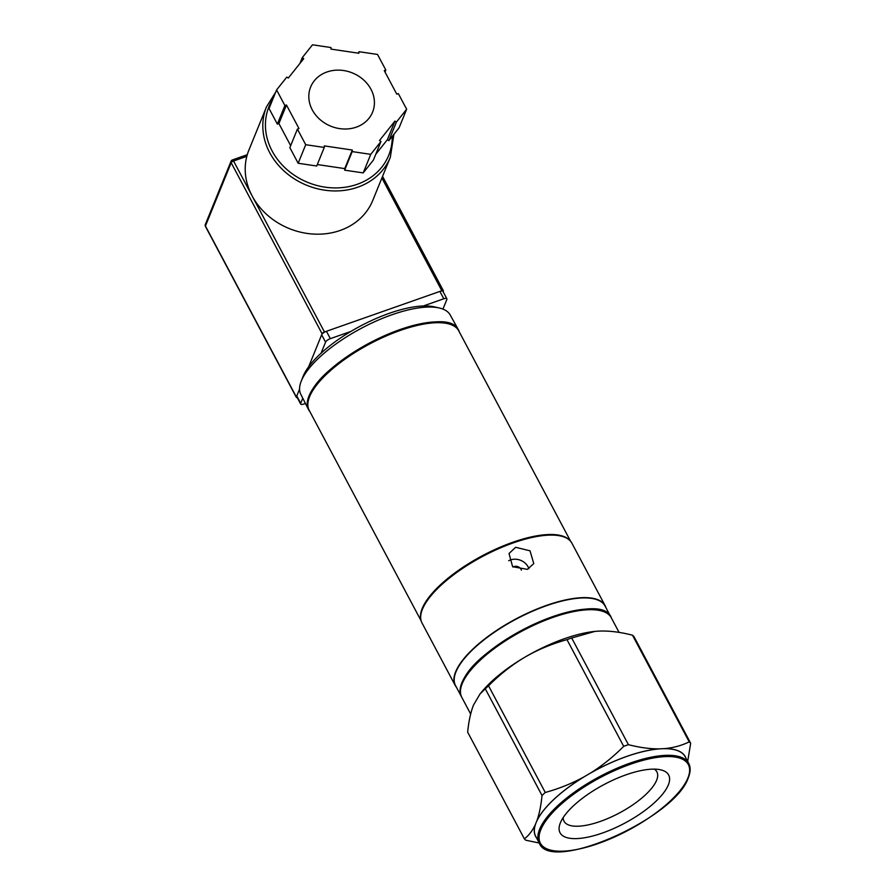 <?xml version="1.0" encoding="UTF-8"?>
<svg xmlns="http://www.w3.org/2000/svg" width="896" height="896" viewBox="0 0 896 896"><rect width="100%" height="100%" fill="white"/><g stroke="black" fill="none" stroke-linecap="round" stroke-linejoin="round"><path stroke-width="1.34" d="M632.486 635.208A96.264 34.272 -28 0 1 633.954 636.574L690.67 743.254A96.264 34.272 152 0 0 689.214 741.877C681.654 745.562 673.411 747.813 664.496 748.619L658.952 748.877C649.701 748.922 639.52 747.522 628.41 744.677L571.693 637.997L594.91 631.4L599.155 631.086C609.235 630.694 620.346 632.072 632.486 635.208L689.214 741.877M687.68 761.421L690.67 743.254M594.966 631.389A84.672 30.15 152 0 0 594.709 631.422A84.672 30.15 152 0 0 524.832 657.216C537.813 649.667 551.869 643.821 566.978 639.654A96.264 34.272 -28 0 1 571.693 637.997M488.544 685.798C499.811 674.453 511.907 664.922 524.832 657.216A84.672 30.15 152 0 0 482.362 691.152L480.043 693.93L485.296 688.834A96.264 34.272 -28 0 1 488.544 685.798L545.272 792.478A96.264 34.272 152 0 0 542.024 795.514C541.038 805.459 539.347 813.848 536.917 820.68L536.11 822.651A84.672 30.15 -28 0 1 587.395 774.883L583.822 776.978C571.95 783.474 559.104 788.637 545.272 792.478M566.978 639.654L623.706 746.334C613.458 756.638 602.538 765.453 590.968 772.778L587.395 774.883A84.672 30.15 -28 0 1 661.718 748.754A84.672 30.15 -28 0 1 685.205 756.773L688.722 763.392A84.672 30.15 152 0 0 615.059 769.104A84.672 30.15 152 0 0 539.627 829.27A84.672 30.15 152 0 0 539.19 842.901C549.685 873.958 675.427 818.362 688.33 777.627C690.603 771.982 690.738 767.245 688.722 763.392M539.19 842.901L535.674 836.282A84.672 30.15 -28 0 1 536.11 822.651L535.315 824.622C532.448 830.749 528.808 835.486 524.384 838.858L467.667 732.178C468.709 721.314 470.669 712.253 473.547 704.984L480.043 693.93M485.296 688.834L542.024 795.514M583.822 776.978A84.784 30.184 152 0 0 536.917 820.68M658.952 748.877A84.784 30.184 152 0 0 590.968 772.778M628.41 744.677A96.264 34.272 152 0 0 623.706 746.334M685.899 758.083A84.784 30.184 152 0 0 664.496 748.619M668.338 784.907A61.499 21.896 -28 0 1 602.84 832.877A61.499 21.896 -28 0 1 560.224 823.211A61.499 21.896 -28 0 1 560.37 822.853A61.499 21.896 -28 0 1 604.397 784.37A61.499 21.896 -28 0 1 660.643 769.821A61.499 21.896 -28 0 1 668.338 784.907M654.338 769.138A52.584 18.726 -28 0 1 656.869 771.837A52.584 18.726 -28 0 1 656.6 780.304A52.584 18.726 -28 0 1 609.762 817.667A52.584 18.726 -28 0 1 564.01 821.218A52.584 18.726 -28 0 1 563.181 817.6M535.315 824.622A84.784 30.184 152 0 0 536.368 837.592M524.384 838.858A96.264 34.272 152 0 0 525.851 840.224L539.258 843.024M605.976 607.757A84.896 30.229 152 0 0 605.147 605.718A84.896 30.229 152 0 0 531.283 611.453A84.896 30.229 152 0 0 455.661 671.776A84.896 30.229 152 0 0 455.213 685.44A84.896 30.229 152 0 0 456.445 687.266M455.213 685.44L421.982 622.922A84.896 30.229 -28 0 1 422.419 609.269A84.896 30.229 -28 0 1 498.042 548.934A84.896 30.229 -28 0 1 571.906 543.211L605.147 605.718M527.363 569.363L533.781 563.606L530.018 550.816L515.637 547.299L509.018 553.526L512.635 566.709L527.363 569.363M513.038 567.034A5.354 4.592 -157.9 0 1 514.002 566.574A5.354 4.592 -157.9 0 1 521.382 570.136M528.886 568.714A13.373 11.491 22.1 0 0 510.485 559.955A13.373 11.491 22.1 0 0 508.67 560.762M461.373 696.55L455.515 685.518A84.672 30.15 -28 0 1 455.952 671.888A84.672 30.15 -28 0 1 531.373 611.722A84.672 30.15 -28 0 1 605.046 606.01L610.904 617.042A84.672 30.15 152 0 0 537.242 622.754A84.672 30.15 152 0 0 461.821 682.92A84.672 30.15 152 0 0 461.373 696.55A84.672 30.15 152 0 0 461.574 696.909M309.803 411.477A84.896 30.229 -28 0 1 308.482 409.472A84.896 30.229 -28 0 1 399.885 329.605A84.896 30.229 -28 0 1 458.405 329.762A84.896 30.229 -28 0 1 459.334 331.968M458.405 329.762L450.173 314.933A84.582 30.117 152 0 0 439.242 307.978A84.582 30.117 152 0 0 391.866 314.787A84.582 30.117 152 0 0 301.336 380.923A84.582 30.117 152 0 0 301.146 381.405A84.582 30.117 152 0 0 300.81 394.352L308.482 409.472M439.242 307.978L434.314 306.858A80.438 28.638 152 0 0 389.256 313.331A80.438 28.638 152 0 0 303.162 376.23A80.438 28.638 152 0 0 302.971 376.69L301.146 381.405M382.558 176.355L443.374 290.741A2.229 0.795 152 0 1 443.363 291.099L443.106 291.715M302.77 398.205L300.686 403.312L296.778 395.954L299.578 389.088L296.352 397.006A2.229 0.795 152 0 0 296.341 397.365A2.229 0.795 152 0 0 297.226 397.544M321.07 353.214L325.573 342.138A4.458 1.59 152 0 1 330.344 338.654L326.435 331.296A4.458 1.59 152 0 0 321.664 334.779L308.672 366.733L322.09 333.726L231.179 162.736A2.229 1.915 -157.9 0 1 231.067 161.213A2.229 2.229 0 0 1 232.389 159.947A2.229 0.818 70.6 0 1 233.565 161A2.229 0.795 152 0 0 231.179 162.736L205.43 226.027A2.229 0.795 152 0 0 205.419 226.386L296.341 397.365M443.374 290.741A2.229 0.795 152 0 0 441.84 290.73L324.475 331.979A2.229 0.795 152 0 0 322.09 333.726M246.826 156.33A66.853 57.467 22.1 0 0 252.134 195.933A66.853 57.467 22.1 0 0 340.144 230.462A66.853 57.467 22.1 0 0 372.736 200.491L390.331 157.248A66.853 57.467 22.1 0 1 357.728 187.219A66.853 57.467 -157.9 0 1 285.062 171.909A66.853 57.467 -157.9 0 1 266.482 106.87L248.886 150.114A66.853 57.467 -157.9 0 0 246.826 156.33L233.565 161L324.475 331.979M205.419 226.386A2.229 2.229 0 0 1 205.33 224.493A2.229 1.915 22.1 0 0 205.43 226.027L296.352 397.006M330.344 338.654L350.885 331.43M423.248 305.995L443.789 298.771L439.88 291.413A4.458 1.59 152 0 1 442.96 291.435L446.869 298.794A4.458 1.59 152 0 0 443.789 298.771M442.938 309.098L446.846 299.51A4.458 1.59 152 0 0 446.869 298.794M305.424 403.446L303.744 404.04A4.458 1.59 152 0 1 300.664 404.029A4.458 1.59 152 0 1 300.686 403.312M296.778 395.954A4.458 1.59 152 0 0 296.755 396.67L300.664 404.029M326.435 331.296L439.88 291.413M286.462 105L284.894 105.549L276.595 89.925L286.832 77.056L288.288 78.053L303.722 58.666L302.254 57.669L312.491 44.8L331.038 47.555L330.938 49.101L358.87 53.245L358.982 51.699L377.518 54.443L385.829 70.067L384.261 70.616L396.771 94.147L398.339 93.598L406.65 109.222L396.402 122.091L394.946 121.094L379.523 140.482L380.979 141.478L370.742 154.347L352.195 151.592L352.307 150.046L324.363 145.902L324.262 147.448L305.715 144.704L297.416 129.08L298.973 128.531L286.462 105L278.914 123.558L290.662 145.667M326.95 71.994A33.421 28.728 -157.9 0 1 363.294 79.643A33.421 28.728 -157.9 0 1 372.579 112.168A33.421 28.728 -157.9 0 1 356.283 127.154A33.421 28.728 -157.9 0 1 319.95 119.504A33.421 28.728 -157.9 0 1 310.654 86.979A33.421 28.728 -157.9 0 1 326.95 71.994M284.894 105.549L277.346 124.107L269.046 108.494L276.595 89.925M277.346 124.107L278.914 123.558M380.979 141.478L373.43 160.037L363.194 172.906L344.646 170.162L344.747 168.605L317.307 164.539M324.262 147.448L316.714 166.018L298.166 163.262L289.856 147.638L297.416 129.08M406.65 109.222L399.09 127.781L388.853 140.65L387.397 139.653L375.782 154.246M358.982 51.699L358.378 53.166M302.254 57.669L299.902 63.47M305.715 144.704L298.166 163.262M352.195 151.592L344.646 170.162M370.742 154.347L363.194 172.906M352.307 150.046L344.747 168.605M396.402 122.091L388.853 140.65M394.946 121.094L387.397 139.653M385.829 70.067L385.022 72.05M569.912 540.534A84.672 30.15 152 0 0 494.536 549.696A84.672 30.15 152 0 0 422.229 608.462A84.672 30.15 152 0 0 420.885 619.786M421.154 620.883L309.165 410.278A84.672 30.15 -28 0 1 309.602 396.659A84.672 30.15 -28 0 1 385.034 336.493A84.672 30.15 -28 0 1 458.696 330.77L570.685 541.386M309.994 395.64A83.787 29.837 -28 0 1 370.462 342.966A83.787 29.837 -28 0 1 447.126 323.512M540.803 829.73A83.787 29.837 152 0 0 598.214 843.539A83.787 29.837 152 0 0 687.893 778.03A83.787 29.837 152 0 0 630.482 764.221A83.787 29.837 152 0 0 540.803 829.73M462.594 682.651A83.787 29.837 -28 0 1 523.062 629.966A83.787 29.837 -28 0 1 599.726 610.512M462.213 683.659A84.672 30.15 -28 0 1 537.634 623.493A84.672 30.15 -28 0 1 611.296 617.781C600.802 586.712 475.059 642.309 462.168 683.043C459.883 688.688 459.76 693.437 461.765 697.278A84.672 30.15 -28 0 1 462.213 683.659M441.84 290.73L381.886 177.99M272.866 99.098A64.624 55.552 -157.9 0 0 283.416 166.219A64.624 55.552 -157.9 0 0 357.179 184.318A64.624 55.552 22.1 0 0 392.246 136.394M232.154 160.216A2.229 0.818 70.6 0 1 232.389 159.947L247.274 154.717M325.573 342.138L321.664 334.779M309.165 410.278C307.149 406.437 307.283 401.688 309.568 396.043C322.459 355.309 448.202 299.712 458.696 330.77M619.08 632.408L611.296 617.781M470.658 714L461.765 697.278M393.915 134.299L390.331 157.248M275.677 92.176L266.482 106.87M205.33 224.493L231.067 161.213"/></g></svg>
